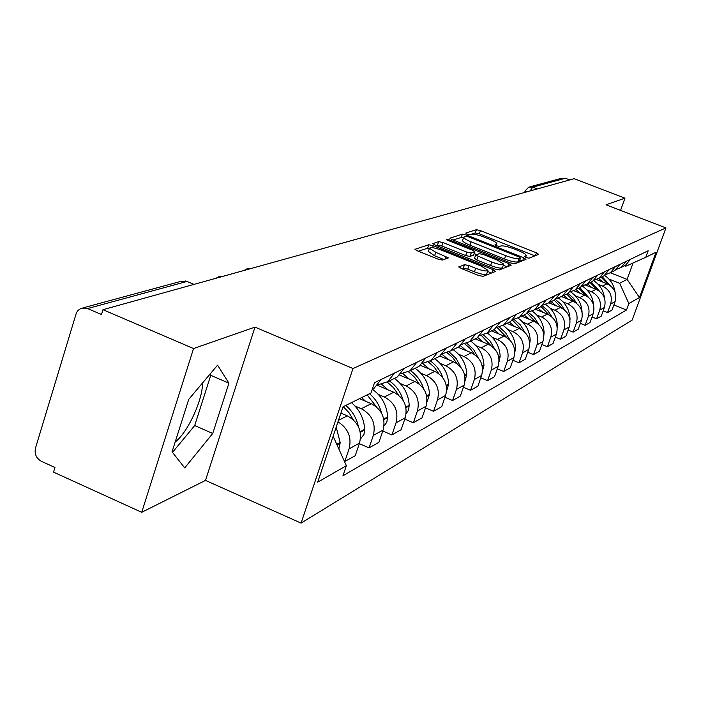 <?xml version="1.0" encoding="UTF-8"?>
<svg xmlns="http://www.w3.org/2000/svg" width="701" height="701" viewBox="0 0 701 701"><rect width="100%" height="100%" fill="white"/><g stroke="black" fill="none" stroke-linecap="round" stroke-linejoin="round"><path stroke-width="1.05" d="M526.171 257.565L529.053 258.196L538.683 254.393L536.44 252.807L480.448 230.62L476.382 229.7L465.779 233.056L467.26 234.152L470.169 234.8L471.554 234.362C474.104 233.976 478.503 234.958 484.75 237.297L489.447 239.164C494.047 241.048 496.518 242.564 496.86 243.703L494.967 244.807L496.597 245.814L499.498 246.454L500.821 245.981C503.292 245.56 507.664 246.533 513.956 248.89L518.687 250.774C523.428 252.71 525.96 254.27 526.285 255.436L524.497 256.531L526.171 257.565M202.493 383.035C202.782 399.92 187.737 432.508 175.189 442.007M458.945 266.695L461.24 268.474L478.511 275.423L483.015 276.378L495.458 271.462L493.136 269.71L433.244 245.709L428.81 244.745L414.931 249.302L417.314 250.8L437.941 259.098L442.471 260.062L448.36 257.88L435.812 252.29L429.441 248.303C430.414 246.989 434.55 247.655 441.84 250.292L481.359 266.143L487.966 270.306C486.958 271.585 482.849 270.91 475.655 268.29L468.987 265.609L464.518 264.654L458.822 267.046M352.997 368.524L254.98 327.13L193.537 348.546L102.968 309.693L574.18 178.676L624.959 198.19L606.058 204.78L665.95 227.904L352.997 368.524L301.071 523.104L632.136 320.12L665.95 227.904M510.53 262.919L514.762 263.839L525.969 259.414L523.7 257.775L466.559 235.054L462.38 234.125L449.876 238.217L452.189 239.646L510.53 262.919M511.108 265.285L499.305 269.946L494.941 269.009L435.207 245.078L432.859 243.615L438.66 241.626L443.014 242.581L466.866 252.115L471.195 253.061L474.857 251.65L472.483 250.169L447.851 240.338L446.23 239.33L449.359 239.856L508.812 263.594L511.108 265.285M193.537 348.546L141.725 512.3L53.539 472.132L54.95 467.479L41.403 461.319C36.286 458.358 34.314 453.941 35.488 448.07L76.453 312.664L78.135 310.315L80.93 308.44L87.616 308.554L101.505 314.521L102.968 309.693M141.725 512.3L205.507 480.404L301.071 523.104M529.886 186.852L561.589 178.264L565.418 178.247L532.699 187.176L530.105 190.935M569.738 179.912L565.418 178.247M620.569 210.379L624.959 198.19M622.514 266.748L625.529 265.267L630.479 259.3M598.19 284.369L602.474 286.069C609.966 289.942 612.692 295.945 610.632 304.059L615.101 301.588C617.143 293.535 614.453 287.594 607.013 283.756L596.437 279.568M615.101 301.588L612.026 310.035L607.53 312.585L603.184 310.85M626.124 261.394L621.139 267.423L616.407 269.359M610.632 304.059L607.53 312.585M611.929 271.927L615.014 270.42L620.052 264.321M592.021 316.983L596.569 318.806L601.265 316.142L604.393 307.511C606.47 299.292 603.719 293.22 596.13 289.294L585.414 285.027M615.504 266.511L610.422 272.663L605.506 274.661M587.009 289.969L591.381 291.712C599.04 295.673 601.817 301.807 599.723 310.105L596.569 318.806M600.88 277.342L604.017 275.8L609.16 269.57M580.349 323.389L585.107 325.308L590.014 322.521L593.204 313.706C595.324 305.312 592.511 299.099 584.765 295.077L573.83 290.713M604.402 271.865L599.215 278.148L594.106 280.207M575.328 295.822L579.797 297.61C587.613 301.667 590.452 307.932 588.323 316.414L585.107 325.308M589.304 283.002L592.52 281.434L597.76 275.064M568.125 330.101L573.111 332.116L578.255 329.198L581.506 320.191C583.661 311.603 580.778 305.25 572.866 301.132L561.65 296.637M592.783 277.465L587.491 283.896L582.172 286.008C589.033 290.538 592.836 296.917 593.572 305.128M563.105 301.938L567.67 303.77C575.652 307.932 578.562 314.346 576.388 323.021L573.111 332.116M577.195 288.935L580.472 287.331L585.826 280.821M555.315 337.12L560.546 339.24L565.935 336.191L569.247 326.973C571.446 318.184 568.502 311.682 560.414 307.467L548.848 302.814M580.603 283.335L575.206 289.907L569.659 292.089M550.294 308.352L554.964 310.236C563.122 314.504 566.101 321.067 563.884 329.943L560.546 339.24M564.498 295.147L567.845 293.509L573.313 286.849M541.882 344.471L547.376 346.715L553.028 343.516L556.401 334.079C558.644 325.098 555.621 318.438 547.358 314.101L535.538 309.325M567.836 289.495L562.316 296.216L556.533 298.46M536.87 315.073L541.645 317.01C549.987 321.391 553.036 328.121 550.784 337.199L547.376 346.715M551.17 301.675L554.587 300.002L560.178 293.184M527.765 352.2L533.54 354.566L539.481 351.201L542.924 341.545C545.203 332.344 542.118 325.518 533.663 321.067L521.57 316.169M554.421 295.962L548.778 302.841L542.74 305.154M522.771 322.136L527.66 324.125C536.195 328.62 539.314 335.516 537.019 344.813L533.54 354.566M537.159 308.536L540.664 306.819L546.377 299.835M512.922 360.305L519.003 362.811L525.242 359.271L528.764 349.387C531.086 339.959 527.923 332.957 519.266 328.392L506.893 323.354L510.565 321.557L516.541 314.214M540.322 302.753L534.556 309.807L528.239 312.19M507.945 329.558L512.957 331.599C521.702 336.217 524.9 343.297 522.552 352.822L519.003 362.811M522.429 315.748L526.004 313.995L531.849 306.836M497.289 368.84L503.704 371.495L510.275 367.771L513.868 357.633C516.234 347.968 512.992 340.782 504.124 336.094L491.462 330.907M525.47 309.912L519.572 317.141L512.957 319.603M492.347 337.365L497.482 339.468C506.437 344.217 509.715 351.481 507.331 361.252L503.704 371.495M480.798 377.821L487.581 380.643L494.512 376.717L498.174 366.316C500.593 356.406 497.263 349.028 488.176 344.2L475.208 338.863M509.82 317.457L503.782 324.878L496.843 327.411M475.909 345.593L481.175 347.766C490.349 352.656 493.723 360.112 491.278 370.137L487.581 380.643M490.525 331.371L494.275 329.531L500.391 322.004M463.396 387.303L470.564 390.299L477.88 386.155L481.622 375.482C484.093 365.3 480.667 357.729 471.361 352.761L458.06 347.258M493.294 325.43L487.107 333.036L479.817 335.656M458.568 354.285L463.966 356.52C473.377 361.55 476.838 369.217 474.349 379.513L470.564 390.299M473.219 339.836L477.066 337.952L483.331 330.232M444.986 397.309L452.574 400.508L460.312 396.118L464.141 385.164C466.656 374.702 463.142 366.912 453.591 361.795L439.877 356.09M475.813 333.851L469.486 341.667L461.81 344.366M440.228 363.46L445.775 365.773C455.422 370.96 458.989 378.847 456.447 389.423L452.574 400.508M454.905 348.809L458.848 346.872L465.271 338.933M425.481 407.894L433.542 411.312L441.726 406.659L445.643 395.399C448.219 384.656 444.6 376.639 434.795 371.355L420.416 365.344M457.306 342.771L450.822 350.807L442.725 353.584M420.819 373.177L426.515 375.57C436.425 380.923 440.088 389.037 437.494 399.92L433.542 411.312M435.487 358.307L439.545 356.327L446.125 348.16M404.775 419.11L413.353 422.764L422.037 417.831L426.042 406.256C428.67 395.198 424.946 386.943 414.878 381.484L399.666 375.088M437.669 352.235L431.019 360.498L422.475 363.363L429.459 369.12M400.227 383.482L406.089 385.953C416.271 391.482 420.048 399.85 417.393 411.04L413.353 422.764M414.878 368.402L419.04 366.36L425.796 357.966M382.772 431.01L391.903 434.935L401.138 429.695L405.239 417.77C407.921 406.387 404.083 397.879 393.734 392.236L377.497 385.366M416.806 362.294L409.98 370.803L400.928 373.756M378.365 394.435L384.393 396.994C394.865 402.707 398.755 411.329 396.047 422.861L391.903 434.935M392.954 379.136L397.23 377.042L404.162 368.393M359.333 443.672L369.076 447.878L378.917 442.305L383.114 430.028C385.848 418.287 381.896 409.507 371.25 403.68L359.482 398.659M394.584 373.011L387.574 381.765L377.97 384.814M355.092 406.081L361.295 408.736C372.082 414.65 376.087 423.562 373.318 435.444L369.076 447.878M372.222 389.458L373.975 388.424L381.099 379.513M344.533 461.6L355.232 455.738L359.534 443.076C362.338 430.975 358.255 421.906 347.293 415.859L340.905 413.126M337.97 421.871C348.178 428.293 351.884 437.293 349.089 448.859L344.743 461.687M333.133 436.25L346.373 465.701L317.693 482.165L343.043 406.782L371.039 392.954L374.518 382.676L648.171 250.765L645.787 257.285L625.853 266.205L624.609 265.723M608.889 279.016L619.649 283.274L627.097 279.392L633.082 262.971M610.291 272.75L627.097 279.392L639.461 297.496L628.858 303.577L619.649 283.274M645.787 257.285L656.057 252.211L639.461 297.496M346.373 465.701L342.955 475.777L626.51 310.008L628.858 303.577M254.98 327.13L205.507 480.404M172.06 451.83L184.714 467.891L212.736 433.472L228.92 383.175L217.573 365.16L188.744 399.342L172.06 451.83M613.874 304.97L626.51 310.008M172.49 452.373L194.703 425.542L210.747 375.333L209.985 374.159M210.747 375.333L228.92 383.175M194.703 425.542L212.736 433.472M534.889 255.891L479.326 233.854L475.26 232.942L469.495 234.791M463.519 237.727L461.249 237.437L453.153 240.031M522.122 260.938L519.809 260.018M520.449 258.029L518.871 256.881L468.601 236.894L465.674 236.246L463.668 237.297C464.036 238.445 466.507 239.961 471.081 241.845L505.719 255.637C512.159 258.056 516.619 259.037 519.082 258.564L520.449 258.029L519.353 261.175M462.651 240.268L462.529 240.627C462.888 241.784 465.359 243.308 469.933 245.192L471.081 241.845M519.283 261.368L517.908 261.902C515.445 262.384 510.985 261.412 504.545 258.993L469.933 245.192M436.197 245.473L437.494 245.052L438.66 241.626M473.631 254.919L470.012 256.487L465.683 255.55L441.849 246.007L437.494 245.052M474.174 253.631L476.61 254.603M503.283 265.267L507.2 266.827M491.778 262.078C498.726 264.61 502.705 265.285 503.695 264.102L497.193 260.036L483.55 254.594L479.265 253.657L475.628 255.085L491.778 262.078L490.586 265.521C497.535 268.054 501.504 268.72 502.494 267.519L503.59 264.382M474.603 258.327L476.838 260.018L478.029 256.584M490.586 265.521L476.838 260.018M487.852 270.63L486.739 273.819C485.732 275.107 481.631 274.441 474.437 271.822L467.769 269.14L463.3 268.185L461.863 268.72M428.381 251.422L434.611 255.804L435.812 252.29M443.943 259.554L434.611 255.804M429.424 248.356L427.628 248.224L418.322 251.203M491.489 273.031L487.563 271.453M610.168 285.509L602.177 276.702M604.56 275.423C610.475 279.401 613.962 284.921 615.031 291.984M598.628 278.516L602.93 282.144M601.081 277.237L608.004 284.194M599.53 291.222L591.276 282.039M593.633 280.61C599.977 284.851 603.614 290.766 604.542 298.363M592.52 281.434L587.491 283.896L591.968 287.638M590.137 282.599L597.261 289.802M588.419 297.206L579.893 287.612M575.95 289.539L580.507 293.377M578.702 288.199L586.036 295.664M570.596 291.896C577.747 296.76 581.576 303.515 582.075 312.155L582.084 312.322M576.818 303.48L573.067 297.837L567.976 293.421M563.867 295.454L568.529 299.388M566.741 294.052L574.312 301.798M558.425 298.03C565.637 303.025 569.501 309.895 570.009 318.657L570.001 319.954M564.673 310.061L560.765 304.076L555.385 299.432M551.214 301.649L555.981 305.68M554.228 300.177L562.036 308.23M545.632 304.427C552.94 309.544 556.848 316.554 557.365 325.474L557.251 327.682M551.959 316.975L547.849 310.604L542.145 305.697M537.956 308.142L542.828 312.278M541.049 306.556L549.181 314.986M532.173 311.095C539.595 316.353 543.573 323.52 544.107 332.616L543.818 335.621M538.622 324.265L534.302 317.439L528.195 312.234M524.041 314.959L529.027 319.192M527.126 313.181L535.695 322.074M517.978 318.07C525.566 323.459 529.641 330.802 530.193 340.116L529.684 343.858M524.637 331.941L520.273 324.861L514.052 319.419M509.425 322.11L514.534 326.464M512.44 320.094L521.544 329.531M503.011 325.36C510.801 330.89 514.99 338.434 515.559 347.994L514.806 352.437M509.934 340.055L505.526 332.668L499.165 326.964M494.047 329.636L499.287 334.105M497.009 327.393L506.665 337.391M487.204 332.993C495.239 338.671 499.559 346.434 500.163 356.292L499.121 361.401M494.459 348.634L489.981 340.87L483.418 334.859M477.732 337.488L483.226 342.167M481.342 335.42L491.007 345.689M470.634 341.107C478.871 346.942 483.304 354.916 483.935 365.037L482.568 370.803M478.161 357.729L473.578 349.51L466.743 343.139M460.417 345.689L466.279 350.658M464.719 343.84L470.231 348.528L474.507 354.452M453.153 349.659C461.6 355.67 466.156 363.872 466.813 374.264L465.078 380.687M460.96 367.385L456.246 358.614L449.061 351.823M442.033 354.303L448.386 359.631M447.08 352.673L452.732 357.563L457.087 363.723M434.673 358.71C443.347 364.897 448.027 373.335 448.71 384.017L446.581 391.088M442.787 377.673C440.438 370.671 436.267 365.098 430.291 360.962M428.346 361.953L434.208 367.096L438.677 373.563M415.115 368.288C424.017 374.667 428.828 383.351 429.547 394.339L426.97 402.059M423.553 388.652C421.196 381.072 416.797 375.053 410.374 370.61M402.786 373.572L409.402 379.18M408.411 371.732L414.545 377.164L419.198 384.008M394.374 378.435C403.531 385.024 408.481 393.98 409.226 405.292L408.525 410.173L406.168 413.66M403.154 400.42C400.832 392.209 396.223 385.708 389.344 380.906M381.703 384.323L388.109 389.861M387.171 382.027L393.664 387.819L398.536 395.136M372.345 389.221C381.756 396.03 386.856 405.257 387.644 416.92L386.803 422.247L384.034 425.954M381.484 413.055C379.556 405.274 375.561 398.825 369.497 393.717M361.681 397.581L365.475 401.217M367.131 394.891L376.586 407.009M351.455 402.628C359.604 409.664 364.003 418.55 364.669 429.301L363.977 434.401L360.48 438.992M358.413 426.681C356.59 418.12 352.375 411.04 345.768 405.432M343.253 406.676L348.949 412.6L353.234 419.706M336.191 427.154L340.169 442.497L338.881 449.034M373.318 435.444L383.114 430.028M396.047 422.861L405.239 417.77M417.393 411.04L426.042 406.256M437.494 399.92L445.643 395.399M456.447 389.423L464.141 385.164M474.349 379.513L481.622 375.482M491.278 370.137L498.174 366.316M507.331 361.252L513.868 357.633M522.552 352.822L528.764 349.387M537.019 344.813L542.924 341.545M550.784 337.199L556.401 334.079M563.884 329.943L569.247 326.973M576.388 323.021L581.506 320.191M588.323 316.414L593.204 313.706M599.723 310.105L604.393 307.511M349.089 448.859L359.534 443.076M338.487 420.337L347.293 415.859M361.295 408.736L371.25 403.68M384.393 396.994L393.734 392.236M406.089 385.953L414.878 381.484M426.515 375.57L434.795 371.355M445.775 365.773L453.591 361.795M463.966 356.52L471.361 352.761M481.175 347.766L488.176 344.2M497.482 339.468L504.124 336.094M512.957 331.599L519.266 328.392M527.66 324.125L533.663 321.067M541.645 317.01L547.358 314.101M554.964 310.236L560.414 307.467M567.67 303.77L572.866 301.132M579.797 297.61L584.765 295.077M591.381 291.712L596.13 289.294M602.474 286.069L607.013 283.756M537.264 188.946L532.699 187.176L528.659 187.185L525.233 190.786L526.617 191.899M193.967 284.396L186.965 281.46L87.616 308.554M185.485 280.987L188.595 282.135L186.965 281.46L180.832 281.381L82.937 307.888M525.259 190.681L524.707 192.276M525.408 257.223L525.864 255.926M495.949 245.525L496.396 244.228M475.26 232.942L476.382 229.7M479.326 233.854L480.448 230.62M535.424 255.681L536.44 252.807M461.249 237.437L462.38 234.125M466.156 236.228L466.559 235.054M522.666 260.719L523.7 257.775M504.545 258.993L505.719 255.637M517.908 261.902L519.082 258.564M441.849 246.007L443.014 242.581M465.683 255.55L466.866 252.115M470.012 256.487L471.195 253.061M473.517 255.243L474.7 251.834M449.034 240.811L449.359 239.856M507.752 266.608L508.812 263.594M463.3 268.185L464.518 264.654M467.769 269.14L468.987 265.609M474.437 271.822L475.655 268.29M444.969 259.204L445.941 256.356M427.628 248.224L428.81 244.745M432.57 247.69L433.244 245.709M492.058 272.812L493.136 269.71M543.573 333.396L544.125 333.098M543.494 332.949L544.107 332.616M529.421 341.028L530.21 340.607M529.334 340.572L530.193 340.116M514.534 349.063L515.577 348.502M514.446 348.599L515.559 347.994M498.849 357.528L500.181 356.818M498.762 357.054L500.163 356.292M482.306 366.457L483.953 365.571M482.209 365.966L483.935 365.037M464.833 375.894L466.831 374.816M464.737 375.385L466.813 374.264M446.344 385.865L448.728 384.577M446.239 385.348L448.71 384.017M426.751 396.442L429.573 394.926M426.646 395.907L429.547 394.339M405.949 407.667L409.253 405.888M405.835 407.115L409.226 405.292M383.824 419.61L387.662 417.542M383.71 419.04L387.644 416.92M360.253 432.333L364.695 429.932M360.139 431.746L364.669 429.301M337.015 444.872L340.195 443.155M336.769 444.329L340.169 442.497M525.067 192.328L519.993 193.739M512.422 195.851L507.244 197.288M499.2 199.522L493.916 200.994M485.381 203.369L479.975 204.867M470.906 207.391L465.385 208.924M455.738 211.606L450.095 213.183M439.825 216.031L434.05 217.643M423.106 220.684L417.191 222.331M405.52 225.573L399.465 227.255M387.005 230.725L380.801 232.443M367.464 236.149L361.111 237.919M346.837 241.889L340.318 243.703M325.019 247.952L318.324 249.819M301.894 254.384L295.025 256.294M277.359 261.21L270.306 263.173M251.265 268.465L247.383 268.614L244.018 270.481M223.461 276.194L219.474 276.352L216.013 278.262M372.292 389.248L373.975 388.424M621.139 267.423L625.529 265.267M610.422 272.663L615.014 270.42M599.215 278.148L604.017 275.8M575.206 289.907L580.472 287.331M562.316 296.216L567.845 293.509M548.778 302.841L554.587 300.002M534.556 309.807L540.664 306.819M519.572 317.141L526.004 313.995M503.782 324.878L510.565 321.557M487.107 333.036L494.275 329.531M469.486 341.667L477.066 337.952M450.822 350.807L458.848 346.872M431.019 360.498L439.545 356.327M409.98 370.803L419.04 366.36M387.574 381.765L397.23 377.042M525.619 257.328L526.188 255.716M496.185 245.639L496.755 244.009M519.38 261.254L520.528 257.986M462.529 240.627L463.668 237.297M473.683 255.059L474.814 251.764M474.437 258.511L475.628 255.085M428.25 251.808L429.441 248.303"/></g></svg>
